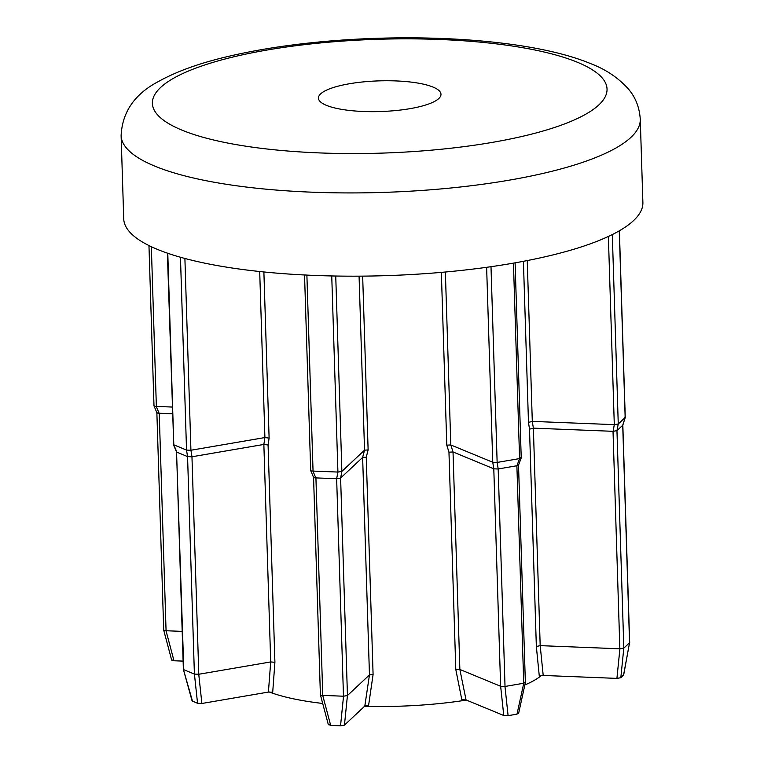 <?xml version="1.0" encoding="UTF-8"?>
<svg xmlns="http://www.w3.org/2000/svg" width="764" height="764" viewBox="0 0 764 764"><rect width="100%" height="100%" fill="white"/><g stroke="black" fill="none" stroke-linecap="round" stroke-linejoin="round"><path stroke-width="1.15" d="M320.813 695.183L320.498 694.476L320.813 695.183L322.714 695.393L330.688 725.408L328.472 724.492M313.985 477.748L313.641 477.013L313.985 477.748L315.924 477.901L322.761 695.393L343.475 696.214L336.647 478.722L315.924 477.901M335.74 276.033L341.88 471.378L364.533 450.168L368.124 449.91L366.252 457.178L373.09 674.507L368.601 705.363L364.82 706.051L344.449 725.131L340.543 725.8L330.688 725.408M366.252 457.178L362.623 457.435L340.61 478.044L347.448 695.536L343.475 696.214M183.121 661.118L173.991 660.755L171.776 659.848M164.126 630.529L163.802 629.832L164.126 630.529L166.017 630.739L173.991 660.755M157.288 413.095L156.954 412.359L157.288 413.095L159.227 413.257L166.065 630.739L182.185 631.389M310.767 470.185L311.11 470.92L310.767 470.185L311.11 470.92L312.934 471.073L315.809 477.901M154.08 405.531L154.414 406.267L154.08 405.531L154.414 406.267L156.238 406.429L159.113 413.257M433.007 87.067A61.301 15.347 -1.8 0 0 363.855 81.844A61.301 15.347 -1.8 0 0 318.445 98.136A61.301 15.347 -1.8 0 0 326.409 105.346A61.301 15.347 -1.8 0 0 395.571 110.57A61.301 15.347 -1.8 0 0 440.981 94.287A61.301 15.347 -1.8 0 0 433.007 87.067M640.27 119.27L642.887 202.517A259.703 65.026 178.2 0 1 450.502 271.535A259.703 65.026 178.2 0 1 157.489 249.408A259.703 65.026 178.2 0 1 123.73 218.838L121.113 135.581A259.703 65.026 178.2 0 0 154.872 166.16A259.703 65.026 178.2 0 0 447.885 188.288A259.703 65.026 178.2 0 0 640.27 119.27C639.468 107.304 635.486 97.2 628.342 88.958C618.343 77.813 605.814 69.39 590.763 63.679C527.084 37.092 397.299 31.114 290.33 45.257C268.298 48.161 247.908 51.818 229.152 56.211C200.474 62.829 176.933 71.243 158.54 81.462C134.731 93.943 122.259 111.983 121.113 135.581M541.389 675.519A150.556 37.694 178.2 0 1 524.839 684.974M466.403 700.082A150.556 37.694 178.2 0 1 364.543 706.308M322.694 703.453A150.556 37.694 178.2 0 1 269.205 691.964M623.615 674.813L620.826 677.725L616.92 678.394L543.204 675.452L539.288 676.092L536.347 646.497L529.509 429.177L528.478 422.406L532.317 421.384L614.294 424.65L608.373 236.458M518.193 713.022L516.999 714.149L508.098 715.667L503.772 715.496L466.05 699.939L461.828 699.729L455.793 669.503L448.965 452.183L446.787 445.154L450.808 444.954L492.751 462.258L486.63 267.314M269.109 438.087L268.078 444.982L263.866 444.438L191.965 456.767L198.793 674.259L270.704 661.93L263.857 444.438L264.907 437.552L269.109 438.087L263.886 271.955M268.078 444.982L274.906 662.302L272.71 692.203L268.412 692.069L201.877 703.482L197.551 703.31L192.089 700.903L183.379 669.426L176.551 452.011L183.799 669.713L194.4 674.087L187.562 456.595L176.962 452.221M490.994 266.693L497.144 462.43L519.587 458.581L513.446 263.131M516.884 465.753L498.185 468.962L505.023 686.454L523.722 683.245L516.884 465.753L519.587 458.581M453.023 451.963L459.861 669.455L500.63 686.273L493.792 468.79L453.023 451.963L448.965 452.183M493.792 468.79L492.751 462.258M497.144 462.43L498.185 468.962M492.818 462.296L497.039 462.459M519.692 458.572L520.867 457.483M518.527 465.142L521.229 457.97L515.098 262.845M505.023 686.454L500.63 686.273M524.964 682.118L523.722 683.245M518.164 464.646L516.989 465.744M518.527 465.2L525.365 682.577L518.603 713.452M498.08 468.991L493.85 468.819M466.05 699.939L459.861 669.455L455.793 669.503M612.308 234.567L618.257 423.972L625.133 417.536L624.837 417.106L625.162 417.516L619.26 230.843M151.339 246.705L156.362 406.419L172.206 407.05M184.898 258.471L190.924 450.244L264.907 437.552L259.703 271.526M167.784 253.285L173.8 444.82L186.531 450.072L180.466 257.248M344.449 725.131L347.429 695.546L369.461 674.918L362.633 457.435L364.543 450.168L359.07 276.157M306.889 275.097L313.049 471.073L337.917 472.056L331.748 275.957M618.257 423.972L616.959 430.676L623.825 648.13L629.546 642.763L622.717 425.271L616.987 430.638L613.139 431.326L614.294 424.65M527.246 260.572L532.298 421.384L533.367 428.146L540.186 645.637L619.852 648.808L613.024 431.316L533.367 428.146L529.509 429.177M172.416 413.782L159.227 413.257M364.82 706.051L369.461 674.918L373.09 674.507M622.717 425.271L625.162 417.516M187.562 456.595L186.531 450.072M173.8 444.82L176.904 452.202M190.924 450.244L191.965 456.767M336.647 478.722L337.917 472.056M341.88 471.378L340.61 478.044M614.409 424.66L618.229 424.01M167.373 253.142L173.743 444.801M186.588 450.101L190.819 450.273M338.032 472.076L341.842 471.417M623.825 648.13L619.852 648.808M623.663 674.984L629.546 642.763M198.793 674.259L194.4 674.087M192.509 701.228L183.389 669.465M543.204 675.452L540.196 645.637L536.347 646.497M274.906 662.302L270.704 661.93L268.412 692.069M191.85 456.796L187.629 456.624M340.572 478.083L336.762 478.741M340.543 725.8L343.523 696.224M181.947 130.128A227.443 56.947 -1.8 0 0 491.835 142.467A227.443 56.947 -1.8 0 0 577.479 62.285A227.443 56.947 -1.8 0 0 267.591 49.946A227.443 56.947 -1.8 0 0 181.947 130.128M528.478 422.406L523.416 261.317M446.787 445.154L441.353 272.376M362.661 276.129L368.124 449.91M445.364 272.013L450.798 444.954L453.033 451.973M503.772 715.496L500.649 686.292M504.975 686.464L508.098 715.667M516.999 714.149L523.77 683.236M616.92 678.394L619.9 648.808M623.806 648.139L620.826 677.725M623.548 675.175L629.565 642.753M198.755 674.268L201.877 703.482M197.551 703.31L194.428 674.096M320.393 694.753L313.565 477.357M171.671 660.115L163.716 630.166M163.706 630.099L156.868 412.713M310.69 470.462L304.54 274.983M153.994 405.808L148.961 245.559M625.248 417.402L619.384 230.776M625.248 417.43L622.832 425.166L629.67 642.6M154.022 405.942L156.897 412.77M173.399 444.629L176.56 452.03M310.719 470.595L313.584 477.424M320.402 694.82L328.358 724.769"/></g></svg>
